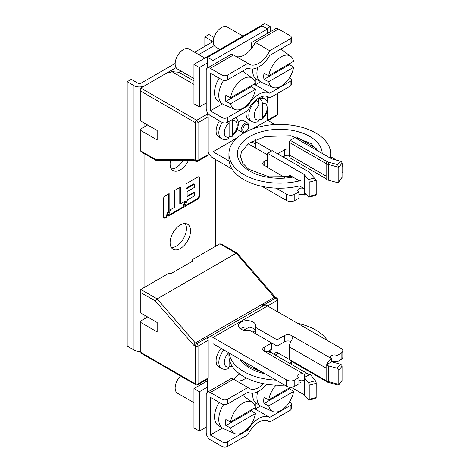 <?xml version="1.0" encoding="UTF-8"?>
<svg xmlns="http://www.w3.org/2000/svg" width="470" height="470" viewBox="0 0 470 470"><rect width="100%" height="100%" fill="white"/><g stroke="black" fill="none" stroke-linecap="round" stroke-linejoin="round"><path stroke-width="0.7" d="M214.25 45.614L198.698 54.591L214.25 45.614M208.557 152.762L208.187 152.979M207.411 112.506L207.035 112.724L208.187 116.783L198.04 122.641A1.927 1.11 180 0 1 195.314 122.641L140.8 91.168L140.8 88.019L196.677 120.279A1.927 1.11 60 0 1 198.04 122.641L198.04 160.405L207.611 154.883M193.951 80.94L178.958 72.286L171.879 71.651L193.951 84.394M178.958 72.286L181.02 71.093M171.879 71.651L170.78 72.286L168.054 72.286L140.8 88.019M194.474 160.576L156.569 160.576L155.47 159.436L140.8 150.964C140.8 151.857 140.8 151.857 140.8 150.964L140.8 128.933L147.615 125.002L157.156 130.507L140.8 121.066L140.8 91.168M193.628 159.436L195.314 160.405A1.927 1.11 -60 0 0 195.714 161.292L194.257 160.446L193.628 159.436L155.47 159.436M140.8 130.507L157.156 139.948L157.156 130.507M208.187 154.548L208.187 116.783M140.8 292.599L140.8 289.45L157.156 298.891L155.47 301.064L140.8 292.599L140.8 313.055L157.156 322.496L157.156 331.938L140.8 322.496L140.8 352.394C140.8 353.281 140.8 353.281 140.8 352.394L195.314 383.867A1.927 1.11 0 0 0 198.04 383.867A1.927 1.11 60 0 1 197.641 384.748L208.016 378.761M207.035 336.185L274.357 297.316L236.199 253.254L157.156 298.891L195.314 342.953L207.035 336.185L208.187 340.245L208.187 378.009L207.611 378.344M208.187 340.245L198.04 346.102A1.927 1.11 60 0 0 196.677 343.74L195.314 342.953L193.628 345.127L195.314 346.102A1.927 1.11 -60 0 1 196.677 343.74L207.611 337.425M140.8 322.496L140.8 320.922L147.615 316.986L157.156 322.496M140.8 289.45L168.054 273.71L170.78 273.71L192.588 261.126L192.588 259.552L219.843 243.812L221.77 244.277L237.162 253.183L275.279 297.199M262.636 306.199L262.636 304.084L264.786 304.419L275.72 298.103L274.357 297.316L275.32 297.246M219.843 243.812L236.199 253.254L237.068 253.107M266.69 305.559L264.786 304.419M342.066 173.083A5.781 3.337 0 0 0 342.83 171.421L342.83 165.129A5.781 3.337 180 0 1 342.066 166.785M208.187 151.845A7.708 4.453 60 0 0 213.028 158.049L232.109 169.065M262.09 186.373L286.624 200.537A5.781 3.337 0 0 0 294.802 200.537L298.885 198.175L298.885 191.883A3.854 2.227 0 0 1 297.757 190.309A3.854 2.227 0 0 1 300.136 188.253A3.854 2.227 0 0 1 304.337 188.734L304.337 195.026A3.854 2.227 180 0 0 298.885 195.026M266.86 166.309L267.542 165.916M251.133 141.811A8.671 5.005 180 0 1 253.23 142.704A8.671 5.005 180 0 1 255.322 144.648M283.081 156.945L284.579 156.081A4.817 2.785 180 0 1 289.367 155.382M338.805 167.32L337.548 164.612L328.824 162.262L328.336 164.506L338.805 167.32L338.805 181.426A1.927 1.428 38.9 0 1 338.559 182.166L341.819 178.13A1.927 1.428 -141.1 0 0 342.066 177.39L342.066 163.225A1.927 1.428 -141.1 0 0 340.315 161.181L331.597 158.837L294.802 137.593L290.166 140.266L289.35 142.375L289.35 154.9A7.708 4.453 120 0 0 290.942 158.431L326.145 178.753M289.35 149.084A4.817 2.785 0 0 0 284.579 149.783L277.629 153.796M271.631 150.964L255.322 141.546L255.322 147.844M246.68 144.954A8.671 5.005 0 0 0 249.87 144.695L267.542 154.9M255.322 141.546A8.671 5.005 0 0 0 255.774 139.948A8.671 5.005 0 0 0 255.739 139.502M264.134 161.586L264.134 165.522A4.817 2.785 0 0 1 262.724 163.554A4.817 2.785 0 0 1 264.134 161.586L267.542 159.624M264.134 165.522A4.817 2.785 0 0 0 267.542 166.339M305.923 193.84A7.708 4.453 -60 0 1 304.337 195.026M276.037 188.129L286.624 194.239A5.781 3.337 180 0 0 294.802 194.239L298.885 191.883M207.576 113.899L207.576 112.782M207.576 67.968L207.576 57.334L213.028 60.483L213.028 64.819M213.028 117.13L213.028 151.751L229.066 161.01M336.702 160.211L330.692 156.739M316.198 148.373L296.488 136.993M274.95 124.556L267.542 120.279L252.273 129.097M207.576 57.334L262.09 25.862L267.542 29.005L267.542 33.346M267.542 96.673L267.542 102.254M267.542 110.99L267.542 120.279L277.083 114.774A1.927 1.11 0 0 0 277.647 113.987L277.647 93.36M284.926 177.525L267.542 167.49L267.542 153.326L272.177 150.653L308.972 171.897A6.551 3.784 180 0 1 310.276 172.972L316.21 180.368L316.21 194.468A1.927 0.664 -105.1 0 1 315.893 195.32L308.907 197.206A1.927 0.664 74.9 0 1 308.408 196.918L304.337 191.883M314.348 178.007L308.408 179.605L304.337 174.57L304.337 188.734L299.478 185.926A50.883 29.375 0 0 1 243.83 179.605A50.883 29.375 0 0 1 228.925 158.837L228.925 153.796A50.883 29.375 180 0 1 244.864 132.446M237.021 137.904L213.028 151.751M342.066 163.472A5.781 3.337 180 0 1 342.83 165.129M289.35 177.055L289.35 175.046L298.885 180.55M304.337 174.57L267.542 153.326M292.076 176.62L268.934 176.855L248.607 169.182L242.702 163.249L240.493 156.416L241.562 151.469L248.947 143.209L265.239 136.482L290.607 135.765L310.964 143.421L317.755 150.846M308.408 179.605A1.927 0.664 74.9 0 1 309.219 182.19L309.219 196.354A1.927 0.664 74.9 0 1 308.907 197.206M267.542 29.005L213.028 60.483M247.62 123.005C249.999 125.49 249.288 128.539 245.499 132.141L242.22 132.352A5.399 3.114 -60 0 1 241.392 128.028A5.399 3.114 -60 0 1 244.917 123.269A5.399 3.114 -60 0 1 247.62 123.005L242.984 120.326A5.399 3.114 120 0 0 240.288 120.596A5.399 3.114 120 0 0 238.284 122.4M237.18 129.356A5.399 3.114 120 0 0 237.585 129.673L242.22 132.352M289.35 154.9L326.145 176.144L326.145 179.293A7.708 4.453 0 0 0 328.336 180.18L337.061 182.525A1.927 1.428 38.9 0 0 338.559 182.166M328.336 180.18L328.336 164.506A7.708 4.453 180 0 1 326.145 163.619L326.961 161.51A6.551 3.784 180 0 0 328.824 162.262M289.35 142.375L326.145 163.619L326.145 176.144M290.166 140.266L326.961 161.51M315.394 380.729L308.408 382.609A1.927 0.664 74.9 0 1 309.219 385.189L309.219 399.353L316.169 397.485L316.21 383.309A1.927 0.664 -105.1 0 0 315.394 380.729L311.328 375.695A7.708 4.453 180 0 0 309.789 374.426L309.06 374.849A7.708 4.453 -60 0 0 308.191 374.044A7.708 4.453 -60 0 0 304.337 374.426A3.854 2.227 0 0 0 300.136 373.944A3.854 2.227 0 0 0 297.757 376A3.854 2.227 0 0 0 298.885 377.575L294.802 379.936A5.781 3.337 180 0 1 286.624 379.936L213.028 337.442A7.708 4.453 60 0 0 209.174 337.066A7.708 4.453 60 0 0 207.957 338.5M277.647 311.804L277.647 299.678A1.927 1.11 180 0 1 277.083 300.465L267.542 305.97L341.138 348.458A5.781 3.337 180 0 1 342.83 350.82A5.781 3.337 180 0 1 341.138 353.181L337.049 355.543A3.854 2.227 0 0 0 332.848 355.062A3.854 2.227 0 0 0 330.469 357.118A3.854 2.227 0 0 0 331.597 358.692A7.708 4.453 -60 0 0 326.873 364.561L326.145 364.984A7.708 4.453 180 0 0 328.336 365.872L328.336 381.546L328.824 382.574L337.548 384.924L338.823 384.401L328.336 381.546A7.708 4.453 0 0 1 326.145 380.659L289.35 359.415L289.35 346.889A7.708 4.453 120 0 1 291.394 340.791L292.804 337.554L291.394 335.48A4.817 2.785 0 0 0 284.579 335.48L277.083 339.804L255.322 327.243A8.671 5.005 0 0 0 255.774 325.645A8.671 5.005 0 0 0 253.23 322.103A8.671 5.005 0 0 0 238.883 324.047A8.671 5.005 0 0 0 238.425 325.645A8.671 5.005 0 0 0 240.969 329.182A8.671 5.005 0 0 0 249.87 330.387L271.631 342.953L264.134 347.283A4.817 2.785 0 0 0 262.724 349.245A4.817 2.785 0 0 0 264.134 351.213L270.949 352.594A7.708 4.453 120 0 1 271.396 352.8L308.191 374.044M277.083 339.804L277.083 346.102L271.631 342.953L271.631 349.245L266.796 352.042M255.322 327.243L255.322 333.536M240.352 328.788A8.671 5.005 180 0 1 253.23 328.395A8.671 5.005 180 0 1 255.322 330.339M290.93 341.537A4.817 2.785 180 0 0 284.579 341.772L277.083 346.102M326.873 364.561L331.597 361.835L331.597 358.692L291.394 335.48M337.049 355.543L337.049 361.835A3.854 2.227 180 0 0 331.597 361.835L340.315 364.185L337.061 368.221L328.336 365.872M342.83 350.82L342.83 357.118A5.781 3.337 0 0 1 341.138 359.474L337.049 361.835M213.028 337.442L267.542 305.97A7.708 4.453 -120 0 0 263.688 305.588L209.174 337.066M267.542 352.136L267.542 351.607M298.885 377.575L298.885 383.867L294.802 386.228A5.781 3.337 0 0 1 286.624 386.228L213.028 343.74L213.028 390.952M207.576 379.014L207.576 392.145M298.885 380.718A3.854 2.227 180 0 1 304.337 380.718L304.337 394.882L308.408 399.917A1.927 0.664 74.9 0 0 308.907 400.205A1.927 0.664 74.9 0 0 309.219 399.353M289.35 359.415L290.166 360.578L326.961 381.822A6.551 3.784 0 0 0 328.824 382.574M342.066 380.395L338.823 384.401L338.817 384.848L341.819 381.135A1.927 1.428 -141.1 0 0 342.066 380.395L342.066 366.23A1.927 1.428 -141.1 0 0 340.315 364.185M326.961 381.822L326.145 380.659L326.145 364.984M337.061 368.221A1.927 1.428 38.9 0 1 338.805 370.26L338.805 384.366M239.747 373.967A17.349 10.017 120 0 0 233.901 379.396M264.134 347.283L264.134 351.213L304.337 374.426L304.337 380.718M309.06 374.849L304.337 377.575L308.408 382.609M291.03 387.204L304.337 394.882M316.169 397.485L315.059 398.548L308.907 400.205M300.43 180.656A50.883 29.375 180 0 1 243.83 174.57A50.883 29.375 180 0 1 228.925 153.796M245.822 131.935A50.883 29.375 180 0 1 315.787 133.028A50.883 29.375 180 0 1 330.692 153.796A50.883 29.375 180 0 1 330.163 158.008M276.037 380.118A50.883 29.375 180 0 1 243.83 371.594A50.883 29.375 180 0 1 229.066 352.999M243.548 330.21A50.883 29.375 180 0 1 249.664 327.155M297.528 323.284A50.883 29.375 180 0 1 315.787 330.052A50.883 29.375 180 0 1 327.502 340.591M228.925 352.917L228.925 355.855A50.883 29.375 0 0 0 243.83 376.629A50.883 29.375 0 0 0 284.667 385.1M298.885 383.091A50.883 29.375 0 0 0 300.43 382.715M219.508 120.872A13.007 7.508 120 0 0 216.094 131.101A13.007 7.508 120 0 0 218.791 137.052L221.517 138.627A13.007 7.508 -60 0 1 218.82 132.675A13.007 7.508 -60 0 1 222.239 122.441M232.227 119.586L232.38 135.225L231.734 136.94L229.113 136.553M221.517 138.627C223.097 139.696 225.283 139.831 228.079 139.044L229.113 137.111A9.153 5.288 -60 0 1 224.272 132.675A9.153 5.288 -60 0 1 229.113 122.647L228.955 121.472M229.113 122.647L229.113 137.111M221.164 348.435A13.007 7.508 120 0 0 216.094 360.854A13.007 7.508 120 0 0 218.791 366.812L221.517 368.38A13.007 7.508 -60 0 1 218.82 362.429A13.007 7.508 -60 0 1 223.89 350.009M232.151 366.148L231.734 366.694L229.113 366.312M221.517 368.38C223.097 369.449 225.283 369.585 228.079 368.797L229.113 366.864A9.153 5.288 -60 0 1 224.272 362.429A9.153 5.288 -60 0 1 228.696 352.782M229.113 358.357L229.113 366.864M257.425 98.823A13.007 7.508 -60 0 1 258.823 98.183L259.64 98.653A13.007 7.508 -60 0 1 264.51 98.782L261.784 97.214A13.007 7.508 120 0 0 261.026 96.867M246.28 111.472A13.007 7.508 120 0 0 246.08 113.787A13.007 7.508 120 0 0 248.771 119.744L251.497 121.319A13.007 7.508 -60 0 1 248.806 115.362A13.007 7.508 -60 0 1 256.367 100.545L255.698 100.157M259.64 98.653C261.291 99.781 262.195 101.379 262.366 103.447L262.366 117.911L261.714 119.627L259.093 119.245M258.823 103.77L258.823 98.183M251.497 121.319C253.077 122.382 255.269 122.523 258.059 121.736L259.093 119.803A9.153 5.288 -60 0 1 254.252 115.362A9.153 5.288 -60 0 1 259.093 105.339C258.917 103.259 258.012 101.661 256.367 100.545M259.093 105.339L259.093 119.803M140.8 351.266A7.708 4.453 0 0 1 133.985 350.032L127.17 346.102L127.17 81.727L131.259 79.365L138.074 83.302A1.927 1.11 0 0 0 140.8 83.302L175.145 63.468M194.609 52.229L211.665 42.382A1.927 1.11 0 0 0 212.229 41.595A1.927 1.11 0 0 0 211.665 40.814L204.855 36.877L204.855 46.319M185.209 223.544A14.453 8.348 -60 0 1 186.455 228.467A14.453 8.348 -60 0 1 171.344 247.561M171.344 168.877A14.453 8.348 120 0 0 183.03 160.576M204.855 36.877L208.939 34.516L214.026 37.453M176.086 67.645L144.889 85.658A7.708 4.453 180 0 1 133.985 85.658L127.17 81.727M170.099 242.632A14.453 8.348 120 0 0 173.095 249.253A14.453 8.348 120 0 0 184.234 245.375A14.453 8.348 120 0 0 190.544 230.829A14.453 8.348 120 0 0 187.548 224.214A14.453 8.348 120 0 0 176.409 228.085A14.453 8.348 120 0 0 170.099 242.632M170.475 160.576A14.453 8.348 120 0 0 170.099 163.948A14.453 8.348 120 0 0 173.095 170.569A14.453 8.348 120 0 0 188.417 160.576M184.875 206.571L197.805 199.104A2.385 1.375 120 0 0 199.492 196.184L199.492 178.007A2.385 1.375 120 0 0 198.998 176.914A2.385 1.375 120 0 0 197.805 177.031L185.997 183.852L185.997 189.046L194.433 184.175L194.433 187.418L187.125 191.643L187.125 196.83L194.433 192.612L194.433 195.861L187.471 199.879L184.875 206.571M183.406 207.423L185.997 200.725L180.38 203.974L180.38 187.095L174.758 190.344L174.758 207.217L170.604 209.614L168.007 216.306L183.406 207.423L182.807 207.076L185.062 201.272M165.199 217.927L166.539 217.158L169.135 210.466L169.135 193.587L165.199 195.861A2.385 1.375 120 0 0 163.513 198.781L163.513 216.958A2.385 1.375 120 0 0 164.007 218.051A2.385 1.375 120 0 0 165.199 217.927L164.606 217.587L165.945 216.811L166.539 217.158M187.125 196.149L193.84 192.271L194.433 192.612M185.997 188.358L193.84 183.829L194.433 184.175M179.781 187.442L179.781 203.628L180.38 203.974M165.945 216.811L168.542 210.119L169.135 210.466M254.64 80.922A23.447 13.536 0 0 0 255.275 78.578L255.275 82.65M246.915 105.227L247.919 105.803L227.474 117.606L227.474 122.323A3.854 2.227 0 0 1 222.022 122.323L210.302 115.561A5.781 3.337 60 0 1 206.213 108.476L206.213 70.712A5.781 3.337 60 0 1 207.411 68.062A5.781 3.337 60 0 1 210.302 68.35L222.022 75.118A3.854 2.227 180 0 0 227.474 75.118L247.919 63.315A19.276 11.127 120 0 0 249.182 64.267A19.276 11.127 120 0 0 269.721 50.725L290.166 38.922A3.854 2.227 180 0 0 291.294 37.347A3.854 2.227 180 0 0 290.166 35.773L278.446 29.005A5.781 3.337 -120 0 0 275.555 28.723L252.384 42.094A5.781 3.337 60 0 1 255.275 42.382A19.276 11.127 -60 0 1 236.199 56.547M247.919 63.315L233.472 54.972A5.781 3.337 -120 0 0 230.582 54.684L207.411 68.062M227.474 117.606A3.854 2.227 180 0 1 222.022 117.606L210.302 110.838L210.302 73.067L222.022 79.835A3.854 2.227 0 0 0 227.474 79.835L247.919 68.032A21.867 12.625 -60 0 0 269.721 55.442L290.166 43.645A3.854 2.227 0 0 0 291.294 42.071L291.294 37.347M278.446 29.005L255.275 42.382L269.721 50.725M251.192 48.933L251.192 44.744A5.781 3.337 60 0 1 252.384 42.094M255.275 83.443L255.275 84.87L260.55 81.827M210.302 110.838L222.386 103.858M227.474 122.323L247.919 110.521A19.276 11.127 120 0 1 268.458 96.979A19.276 11.127 120 0 1 269.721 97.936L290.166 86.133A3.854 2.227 0 0 0 291.294 84.559L291.294 79.835A3.854 2.227 180 0 1 290.166 81.41L269.721 93.213A21.867 12.625 -60 0 0 247.919 105.803M253.871 84.253A21.867 12.625 120 0 1 255.275 84.87L269.721 93.213M269.721 97.936L266.995 96.362M289.444 77.844L290.166 78.261A3.854 2.227 180 0 1 291.294 79.835M266.86 28.617L270.268 26.649L270.268 31.772M206.213 102.971L199.403 106.902L199.403 67.562L207.576 62.839M270.268 26.649L264.816 23.5L193.951 64.413L199.403 67.562M199.403 106.902L193.951 103.758L193.951 64.413M219.184 78.196A19.082 11.016 120 0 0 214.526 92.66A19.082 11.016 120 0 0 218.48 101.397L221.482 103.13M252.76 69.002A19.082 11.016 120 0 0 252.69 70.629A19.082 11.016 120 0 0 256.638 79.365L259.64 81.099M223.62 80.394A19.276 11.127 120 0 0 218.756 95.257A19.276 11.127 120 0 0 223.362 104.393L234.606 109.369A17.96 10.369 -60 0 1 230.582 103.711L225.835 101.414A18.5 10.681 -60 0 1 225.571 98.559A18.5 10.681 -60 0 1 225.835 95.404L230.582 97.695A17.96 10.369 -60 0 1 239.765 81.228A17.96 10.369 -60 0 1 252.531 78.326A17.96 10.369 -60 0 1 255.439 83.349L230.582 97.695M251.614 85.558A18.5 10.681 -60 0 1 251.468 86.615L225.835 101.414M234.606 109.369A17.96 10.369 -60 0 0 255.439 89.359L251.468 86.615M255.439 89.359L230.582 103.711M204.832 58.133L189.105 49.05A11.562 6.674 120 0 0 180.192 52.147A11.562 6.674 120 0 0 175.145 63.785A11.562 6.674 120 0 0 177.537 69.078L193.951 78.555M257.689 67.539A19.276 11.127 120 0 0 256.914 73.226A19.276 11.127 120 0 0 261.52 82.362L272.764 87.338A17.96 10.369 -60 0 1 268.74 81.68L263.993 79.383A18.5 10.681 -60 0 1 263.729 76.528A18.5 10.681 -60 0 1 263.993 73.373L268.74 75.664A17.96 10.369 -60 0 1 277.923 59.197A17.96 10.369 -60 0 1 290.689 56.294A17.96 10.369 -60 0 1 293.597 61.317L268.74 75.664M289.773 63.526A18.5 10.681 -60 0 1 289.626 64.584L263.993 79.383M272.764 87.338A17.96 10.369 -60 0 0 293.597 67.328L289.626 64.584M293.597 67.328L268.74 81.68M242.99 36.102L227.263 27.019A11.562 6.674 120 0 0 218.35 30.115A11.562 6.674 120 0 0 213.304 41.754A11.562 6.674 120 0 0 215.695 47.047L219.866 49.456M254.64 405.099A23.447 13.536 0 0 0 255.275 402.755L255.275 406.826M246.915 429.398L247.919 429.98L227.474 441.777L227.474 446.5A3.854 2.227 0 0 1 222.022 446.5L210.302 439.732A5.781 3.337 60 0 1 206.213 432.653L206.213 394.882A5.781 3.337 60 0 1 207.411 392.238A5.781 3.337 60 0 1 210.302 392.521L222.022 399.288A3.854 2.227 180 0 0 227.474 399.288L247.919 387.486A19.276 11.127 120 0 0 249.182 388.443A19.276 11.127 120 0 0 263.623 383.708M247.919 387.486L233.472 379.149A5.781 3.337 -120 0 0 230.582 378.861L207.411 392.238M227.474 441.777A3.854 2.227 180 0 1 222.022 441.777L210.302 435.014L210.302 397.244L222.022 404.012A3.854 2.227 0 0 0 227.474 404.012L247.919 392.209A21.867 12.625 -60 0 0 266.578 384.225M289.696 363.369L290.166 363.099A3.854 2.227 180 0 0 291.294 361.524A3.854 2.227 180 0 0 291.253 361.207M254.67 367.781A19.276 11.127 -60 0 1 253.829 369.285M246.233 377.927A19.276 11.127 -60 0 1 236.199 380.724M289.42 359.521L278.446 353.181A5.781 3.337 -120 0 0 275.555 352.894L273.558 354.045M251.291 367.934A5.781 3.337 60 0 1 252.231 366.371M255.275 407.613L255.275 409.047L260.55 406.004M210.302 435.014L222.386 428.035M227.474 446.5L247.919 434.697A19.276 11.127 120 0 1 268.458 421.155A19.276 11.127 120 0 1 269.721 422.107L290.166 410.304A3.854 2.227 0 0 0 291.294 408.736L291.294 404.012A3.854 2.227 180 0 1 290.166 405.587L269.721 417.389A21.867 12.625 -60 0 0 247.919 429.98M253.871 408.43A21.867 12.625 120 0 1 255.275 409.047L269.721 417.389M269.721 422.107L266.995 420.532M289.444 402.02L290.166 402.438A3.854 2.227 180 0 1 291.294 404.012M267.924 352.177L270.268 350.82L270.268 352.424M206.213 427.142L199.403 431.078L199.403 391.739L207.576 387.016M270.268 350.82L269.586 350.426M199.403 391.739L193.951 388.59L207.576 380.724M199.403 431.078L193.951 427.929L193.951 388.59M219.184 402.373A19.082 11.016 120 0 0 214.526 416.837A19.082 11.016 120 0 0 218.48 425.573L221.482 427.306M252.76 393.179A19.082 11.016 120 0 0 252.69 394.806A19.082 11.016 120 0 0 256.638 403.542L259.64 405.275M223.62 404.564A19.276 11.127 120 0 0 218.756 419.434A19.276 11.127 120 0 0 223.362 428.57L234.606 433.546A17.96 10.369 -60 0 1 230.582 427.882L225.835 425.591A18.5 10.681 -60 0 1 225.571 422.736A18.5 10.681 -60 0 1 225.835 419.581L230.582 421.872A17.96 10.369 -60 0 1 239.765 405.399A17.96 10.369 -60 0 1 252.531 402.502A17.96 10.369 -60 0 1 255.439 407.519L230.582 421.872M251.614 409.728A18.5 10.681 -60 0 1 251.468 410.792L225.835 425.591M234.606 433.546A17.96 10.369 -60 0 0 255.439 413.529L251.468 410.792M255.439 413.529L230.582 427.882M180.521 375.982A11.562 6.674 120 0 0 175.145 387.962A11.562 6.674 120 0 0 177.537 393.255L193.951 402.731M257.689 391.71A19.276 11.127 120 0 0 256.914 397.403A19.276 11.127 120 0 0 261.52 406.538L272.764 411.514A17.96 10.369 -60 0 1 268.74 405.851L263.993 403.56A18.5 10.681 -60 0 1 263.729 400.704A18.5 10.681 -60 0 1 263.993 397.549L268.74 399.841A17.96 10.369 -60 0 1 276.101 385.153M290.625 387.204L268.74 399.841M289.773 387.703A18.5 10.681 -60 0 1 289.626 388.761L263.993 403.56M272.764 411.514A17.96 10.369 -60 0 0 293.597 391.498L289.626 388.761M293.597 391.498L268.74 405.851M163.748 217.81A2.385 1.375 120 0 0 164.606 217.587M168.542 210.119L168.542 193.928M168.354 215.425L182.807 207.076M185.221 205.684L197.212 198.763A2.385 1.375 120 0 0 198.898 195.843L198.898 177.666A2.385 1.375 120 0 0 198.663 176.808M268.106 120.608L276.683 115.655A1.927 1.11 -120 0 0 277.083 114.774L277.083 93.683M195.714 161.292A1.927 1.927 0 0 0 197.641 161.292A1.927 1.11 60 0 0 198.04 160.405A1.927 1.11 0 0 1 195.314 160.405L195.314 122.641A1.927 1.11 -60 0 1 196.677 120.279L207.611 113.969M140.8 353.046L195.714 384.748A1.927 1.11 -60 0 1 195.314 383.867L195.314 346.102A1.927 1.11 180 0 0 198.04 346.102L198.04 383.867L208.187 378.009M155.47 301.064L193.628 345.127M277.083 311.481L277.083 300.465A1.927 1.11 -120 0 0 275.72 298.103A1.927 1.11 -60 0 1 276.683 298.009L275.226 297.169M284.579 156.081L284.579 149.783M294.802 194.239L294.802 200.537M286.624 200.537L286.624 194.239M316.169 180.316L309.219 182.19M309.219 196.354L316.21 194.468M245.739 131.612A4.242 2.45 -60 0 1 242.737 129.885A4.242 2.45 -60 0 1 245.722 124.697A4.242 2.45 -60 0 1 245.739 124.685A4.242 2.45 -60 0 1 248.736 126.407A4.242 2.45 -60 0 1 245.751 131.6A4.242 2.45 -60 0 1 245.739 131.612M340.315 161.181L337.548 164.612M338.805 181.426L342.066 177.39M342.066 163.225L338.823 167.238M284.579 341.772L284.579 335.48M326.145 368.133L289.35 346.889M341.138 359.474L341.138 353.181M286.624 386.228L286.624 379.936M342.066 366.23L338.805 370.26M294.802 379.936L294.802 386.228M316.21 383.309L309.219 385.189M322.203 153.414A42.4 24.481 0 0 0 265.714 130.713A42.4 24.481 0 0 0 239.641 161.645A42.4 24.481 0 0 0 292.886 177.084M255.322 330.839A42.4 24.481 0 0 0 252.678 332.008M240.058 359.344A42.4 24.481 0 0 0 265.045 373.768M232.38 120.761A9.153 5.288 -60 0 1 237.221 125.196A9.153 5.288 -60 0 1 232.38 135.225M262.366 103.447A9.153 5.288 -60 0 1 267.201 107.888A9.153 5.288 -60 0 1 262.366 117.911M211.665 42.382L211.665 40.814M215.754 246.174L215.754 159.624M144.889 123.428L144.889 126.577M144.889 153.978L144.889 287.088M144.889 315.417L144.889 318.56M133.985 350.032L133.985 85.658M197.212 198.763L197.805 199.104M198.898 177.666L199.492 178.007M199.492 196.184L198.898 195.843M233.472 54.972L210.302 68.35M222.022 79.835L222.022 75.118M222.022 122.323L222.022 117.606M227.474 75.118L227.474 79.835M290.166 43.645L290.166 38.922M290.166 86.133L290.166 81.41M233.472 379.149L210.302 392.521M222.022 404.012L222.022 399.288M222.022 446.5L222.022 441.777M227.474 399.288L227.474 404.012M290.166 363.633L290.166 363.099M278.446 353.181L275.25 355.026M290.166 410.304L290.166 405.587M276.683 115.655A1.927 1.927 0 0 0 277.647 113.987M140.8 151.616L156.093 160.452M197.641 161.292L208.016 155.3M195.714 384.748A1.927 1.927 0 0 0 197.641 384.748M277.647 299.678A1.927 1.927 0 0 0 276.683 298.009M330.692 158.314L330.692 153.796M263.13 372.663L248.63 366.224L243.413 361.283M231.734 136.94L235.934 131.935L237.62 128.116L238.261 125.12L238.12 121.325L236.105 117.341M231.734 366.694L232.233 366.271M261.714 119.627C264.475 117.312 266.437 114.375 267.6 110.808L268.1 104.011C268.182 102.683 266.983 100.938 264.51 98.782M218.015 244.87L218.015 160.922M252.531 78.326L242.62 71.093M290.689 56.294L280.778 49.062M291.294 364.285L291.294 361.524M252.531 402.502L242.62 395.27M204.832 382.304L203.351 381.452"/></g></svg>
